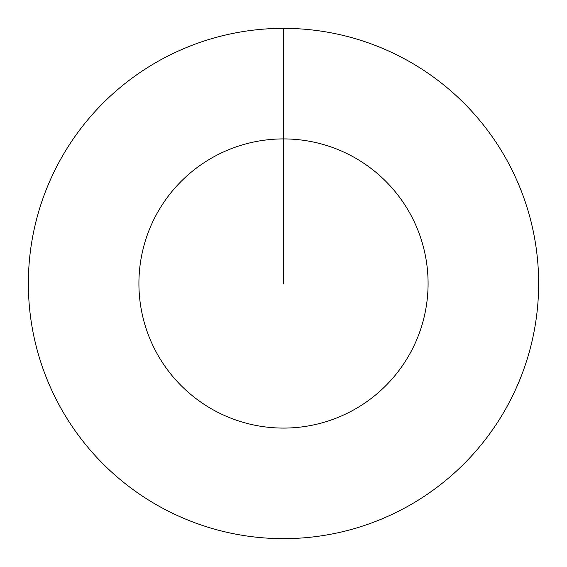 <?xml version="1.0" encoding="UTF-8"?>
<svg xmlns="http://www.w3.org/2000/svg" width="567" height="567" viewBox="0 0 567 567"><rect width="100%" height="100%" fill="white"/><g stroke="black" fill="none" stroke-linecap="round" stroke-linejoin="round"><path stroke-width="0.85" d="M283.5 283.5L283.5 138.915A144.585 144.585 0 0 1 428.085 283.5A144.585 144.585 0 0 1 283.5 428.085A144.585 144.585 0 0 1 138.915 283.5A144.585 144.585 0 0 1 283.5 138.915L283.5 28.35A255.15 255.15 0 0 1 538.65 283.5A255.15 255.15 0 0 1 283.5 538.65A255.15 255.15 0 0 1 28.35 283.5A255.15 255.15 0 0 1 283.5 28.35"/></g></svg>
